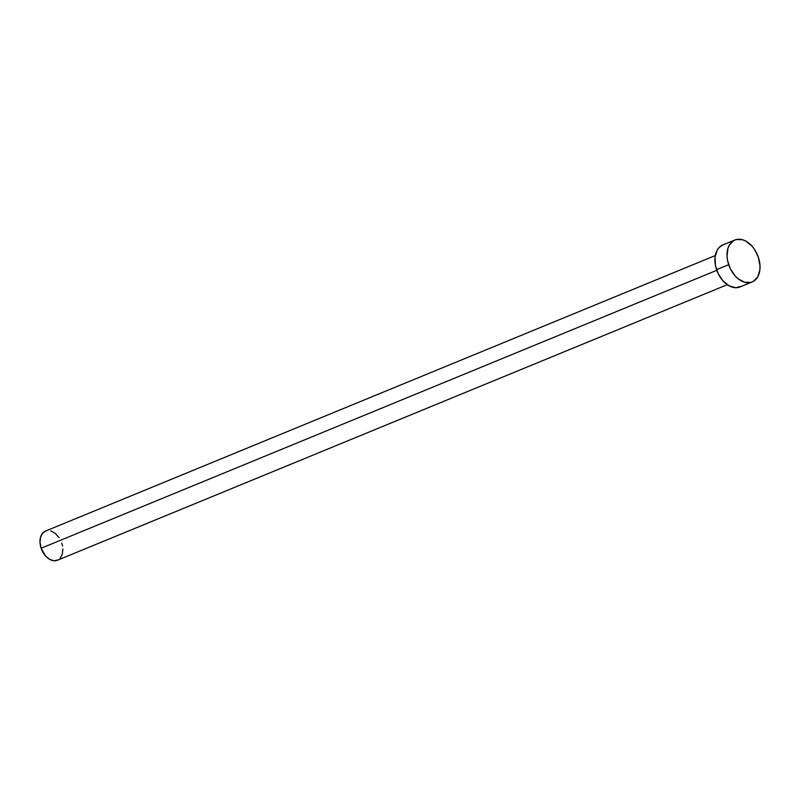 <?xml version="1.0" encoding="UTF-8"?>
<svg xmlns="http://www.w3.org/2000/svg" width="800" height="800" viewBox="0 0 800 800"><rect width="100%" height="100%" fill="white"/><g stroke="black" fill="none" stroke-linecap="round" stroke-linejoin="round"><path stroke-width="1.2" d="M715.29 255.55L45.45 531.1A15.76 10.57 67.6 0 0 41.13 548.25L716.79 270.31L41.13 548.25A15.76 10.57 67.6 0 0 57.44 560.25L727.28 284.69M734.89 239.99L722.78 244.97A22.69 15.21 67.6 0 0 716.56 269.67L728.68 264.69L716.56 269.67A22.69 15.21 67.6 0 0 740.04 286.94L752.16 281.96A22.69 15.21 -112.4 0 1 728.68 264.69A22.69 15.21 -112.4 0 1 734.89 239.99A22.69 15.21 -112.4 0 1 758.37 257.26A22.69 15.21 -112.4 0 1 752.16 281.96M741.39 286.27L735.59 287.72L729.17 285.85L723.08 280.96L718.26 273.78L715.44 265.41L715.06 257.12L717.16 250.18L719.06 247.56L722.84 244.94M758.37 257.26L760 265.75L759.88 269.8L757.77 276.75L753.5 281.29L750.74 282.43L744.51 282.21L738.13 278.77L735.19 275.98L730.37 268.8L727.55 260.43L727.04 256.19L727.92 248.43L729.27 245.2L733.55 240.66L736.3 239.52L742.53 239.73L745.77 241.07L751.85 245.97L754.47 249.33L758.37 257.26M58.37 559.78L54.35 560.79L49.88 559.5L45.66 556.1L41.13 548.25L40 542.36L40.61 536.97L42.87 532.9L46.43 530.78M50.76 530.93L55.19 533.32L59.05 537.59M61.75 543.1L62.53 546.05M62.89 549L62.28 554.39L60.02 558.45"/></g></svg>

